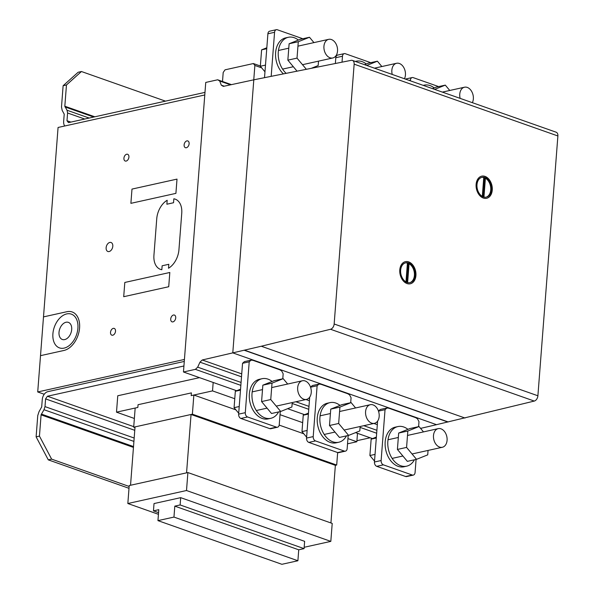 <?xml version="1.0" encoding="UTF-8"?>
<svg xmlns="http://www.w3.org/2000/svg" width="594" height="594" viewBox="0 0 594 594"><rect width="100%" height="100%" fill="white"/><g stroke="black" fill="none" stroke-linecap="round" stroke-linejoin="round"><path stroke-width="0.89" d="M280.695 411.464L271.525 413.498L261.583 401.574L270.753 399.547L280.695 411.464L291.892 406.994L292.233 402.569M287.674 384.028L283.212 378.675L272.015 383.152L270.753 399.547M261.583 401.574L262.845 385.179L274.042 380.709L283.212 378.675M262.845 385.179L272.015 383.152M310.692 387.6A9.541 6.668 77.5 0 0 302.398 380.769A9.541 6.668 77.5 0 0 301.67 380.992A9.541 6.668 77.5 0 0 298.084 392.055A9.541 6.668 77.5 0 0 306.526 399.406A9.541 6.668 77.5 0 0 307.247 399.183A9.541 6.668 77.5 0 0 310.692 387.6M272.119 381.482A20.278 14.167 77.5 0 0 267.939 379.128A20.278 14.167 77.5 0 0 262.065 378.705A20.278 14.167 77.5 0 0 252.019 393.421A20.278 14.167 77.5 0 0 264.961 417.886A20.278 14.167 77.5 0 0 270.834 418.31A20.278 14.167 77.5 0 0 278.579 411.932M270.834 418.31L268.169 418.896A20.278 14.167 -102.5 0 1 262.288 418.48A20.278 14.167 -102.5 0 1 249.346 398.069A20.278 14.167 -102.5 0 1 259.392 379.299L262.065 378.705M239.976 396.644A20.278 14.167 -102.5 0 1 240.065 395.522M238.699 413.224L234.073 407.67L239.219 406.526M234.073 407.67L235.335 391.275L240.548 389.196M235.335 391.275L240.481 390.139M348.604 435.402L339.434 437.429L329.492 425.504L338.662 423.477L348.604 435.402L359.808 430.925L360.15 426.499M355.591 407.959L351.128 402.613L339.924 407.083L338.662 423.477M329.492 425.504L330.754 409.11L341.958 404.64L351.128 402.613M330.754 409.11L339.924 407.083M378.608 411.531A9.541 6.668 77.5 0 0 370.307 404.7A9.541 6.668 77.5 0 0 369.587 404.922A9.541 6.668 77.5 0 0 365.993 415.986A9.541 6.668 77.5 0 0 374.435 423.336A9.541 6.668 77.5 0 0 375.163 423.114A9.541 6.668 77.5 0 0 378.608 411.531M340.028 405.412A20.278 14.167 77.5 0 0 335.855 403.059A20.278 14.167 77.5 0 0 329.974 402.635A20.278 14.167 77.5 0 0 319.928 417.352A20.278 14.167 77.5 0 0 332.87 441.817A20.278 14.167 77.5 0 0 338.751 442.24A20.278 14.167 77.5 0 0 346.488 435.87M338.751 442.24L336.078 442.834A20.278 14.167 -102.5 0 1 330.205 442.411A20.278 14.167 -102.5 0 1 317.263 422A20.278 14.167 -102.5 0 1 327.309 403.229L329.974 402.635M307.885 420.582A20.278 14.167 -102.5 0 1 307.974 419.453M306.615 437.154L301.982 431.6L307.128 430.464M301.982 431.6L303.244 415.206L308.464 413.127M303.244 415.206L308.39 414.07M416.52 459.333L407.35 461.36L397.408 449.443L406.578 447.408L416.52 459.333L427.717 454.863L428.059 450.438M423.5 431.89L419.037 426.544L407.833 431.014L406.578 447.408M397.408 449.443L398.671 433.048L409.867 428.571L419.037 426.544M398.671 433.048L407.833 431.014M446.517 435.461A9.541 6.668 77.5 0 0 438.224 428.63A9.541 6.668 77.5 0 0 437.496 428.853A9.541 6.668 77.5 0 0 433.902 439.916A9.541 6.668 77.5 0 0 442.352 447.267A9.541 6.668 77.5 0 0 443.072 447.044A9.541 6.668 77.5 0 0 446.517 435.461M407.944 429.343A20.278 14.167 77.5 0 0 403.764 426.989A20.278 14.167 77.5 0 0 397.883 426.574A20.278 14.167 77.5 0 0 387.845 441.29A20.278 14.167 77.5 0 0 400.779 465.755A20.278 14.167 77.5 0 0 406.66 466.171A20.278 14.167 77.5 0 0 414.404 459.801M406.66 466.171L403.994 466.765A20.278 14.167 -102.5 0 1 398.114 466.342A20.278 14.167 -102.5 0 1 385.172 445.931A20.278 14.167 -102.5 0 1 395.218 427.16L397.883 426.574M375.802 444.512A20.278 14.167 -102.5 0 1 375.891 443.384M374.524 461.085L369.899 455.531L375.037 454.395M369.899 455.531L371.161 439.137L376.373 437.058M371.161 439.137L376.299 438.001M213.179 382.462L212.526 390.897L191.186 395.626L191.402 392.886L138.053 404.707L191.402 392.886L191.186 395.626L193.859 395.032L192.382 414.189L133.695 427.19L135.172 408.033L137.838 407.447L138.053 404.707L137.838 407.447L116.498 412.169L117.761 395.76L199.51 377.643M303.801 433.776L279.195 425.104M235.885 409.845L193.859 395.032M330.932 522.958L335.365 465.34L336.694 465.043L192.382 414.189M336.694 465.043L337.659 452.554M134.972 427.635L133.695 427.19M135.031 426.893L191.053 414.478L186.561 472.846L130.539 485.261L135.031 426.893M335.365 465.34L191.053 414.478M129.217 485.55L187.89 472.557L186.509 490.518L127.836 503.519L129.217 485.55M304.173 547.282L330.821 541.379L332.209 523.411L187.89 472.557M330.821 541.379L186.509 490.518M158.442 514.307L127.836 503.519M347.535 443.815L356.846 441.75L347.936 438.61M302.673 422.661L280.019 414.679M234.764 398.73L212.526 390.897M356.846 441.75L357.491 433.316M134.37 418.473L116.498 412.169M157.952 520.626L158.798 509.682L153.46 510.862L154.024 503.564L180.695 497.653L180.131 504.952L174.799 506.133L173.96 517.077L157.952 520.626L281.89 564.3L297.898 560.751L173.96 517.077M158.568 512.659L153.46 510.862M297.898 560.751L298.737 549.806L304.069 548.626L304.633 541.334L180.695 497.653M304.069 548.626L180.131 504.952M298.737 549.806L174.799 506.133M418.607 426.641L418.993 421.651L417.471 418.777L415.637 417.656L388.81 408.204L386.909 408.004L385.038 409.689L381.125 460.528A3.579 2.502 77.5 0 0 383.405 464.85L412.266 475.022A3.579 2.502 -102.5 0 0 413.305 475.096A3.579 2.502 -102.5 0 0 415.08 472.497L416.082 459.429M378.46 411.078L380.242 409.481L386.909 408.004M378.482 411.137L385.038 409.689M413.305 475.096L406.638 476.574A3.579 2.502 77.5 0 1 405.598 476.499L376.737 466.327A3.579 2.502 -102.5 0 1 374.458 462.006L377.598 421.116M282.781 378.772L283.167 373.789L281.645 370.908L279.811 369.795L252.985 360.343L251.084 360.142L249.213 361.82L245.3 412.667A3.579 2.502 77.5 0 0 247.579 416.981L276.448 427.153A3.579 2.502 -102.5 0 0 277.48 427.227A3.579 2.502 -102.5 0 0 279.254 424.628L280.264 411.56M277.48 427.227L270.812 428.705A3.579 2.502 77.5 0 1 269.773 428.63L240.912 418.458A3.579 2.502 -102.5 0 1 238.632 414.144L242.545 363.298L244.416 361.62L251.084 360.142M242.545 363.298L249.213 361.82M350.698 402.702L351.076 397.72L349.554 394.839L347.728 393.725L320.901 384.273L319 384.073L317.122 385.751L313.209 436.597A3.579 2.502 77.5 0 0 315.496 440.919L344.357 451.091A3.579 2.502 -102.5 0 0 345.396 451.158A3.579 2.502 -102.5 0 0 347.171 448.567L348.173 435.491M310.543 387.147L312.333 385.551L319 384.073M310.565 387.206L317.122 385.751M345.396 451.158L338.728 452.635A3.579 2.502 77.5 0 1 337.689 452.569L308.828 442.396A3.579 2.502 -102.5 0 1 306.541 438.075L309.689 397.186M410.343 80.821L410.395 80.16A3.579 2.502 -102.5 0 1 412.162 77.562A3.579 2.502 -102.5 0 1 413.201 77.636L438.632 86.598M412.162 77.562L405.494 79.039A3.579 2.502 77.5 0 0 405.383 79.069M271.191 76.18L274.569 32.299A3.579 2.502 -102.5 0 1 276.336 29.7A3.579 2.502 -102.5 0 1 277.376 29.774L302.806 38.736M276.336 29.7L269.669 31.178A3.579 2.502 77.5 0 0 267.901 33.776L264.53 77.51M342.025 62.155L342.478 56.23A3.579 2.502 -102.5 0 1 344.253 53.631A3.579 2.502 -102.5 0 1 345.292 53.705L370.723 62.667M344.253 53.631L337.585 55.108A3.579 2.502 77.5 0 0 335.81 57.707L335.365 63.469M434.637 89.382L445.307 85.12L449.769 90.474M432.469 88.617L436.144 87.155L445.307 85.12M460.142 98.374A9.541 6.668 -102.5 0 1 464.493 87.214A9.541 6.668 -102.5 0 1 470.559 89.828A9.541 6.668 -102.5 0 1 472.356 102.673M423.292 85.388A20.278 14.167 -102.5 0 1 424.161 85.15A20.278 14.167 -102.5 0 1 430.034 85.573A20.278 14.167 -102.5 0 1 434.214 87.919M366.721 65.451L377.398 61.189L381.86 66.543M364.56 64.687L368.228 63.224L377.398 61.189M392.233 74.436A9.541 6.668 -102.5 0 1 396.577 63.276A9.541 6.668 -102.5 0 1 402.65 65.897A9.541 6.668 -102.5 0 1 404.44 78.742M355.375 61.449A20.278 14.167 -102.5 0 1 356.244 61.219A20.278 14.167 -102.5 0 1 362.125 61.635A20.278 14.167 -102.5 0 1 366.298 63.989M309.489 37.259L300.319 39.286L289.115 43.756L298.285 41.729L309.489 37.259L313.951 42.605M318.51 61.145L318.169 65.57L311.672 68.162M306.289 69.231L297.022 58.123L298.285 41.729M289.115 43.756L287.852 60.15L297.022 58.123M287.852 60.15L296.963 71.08M326.73 55.368A9.541 6.668 -102.5 0 1 323.99 45.76A9.541 6.668 -102.5 0 1 328.668 39.345A9.541 6.668 -102.5 0 1 334.734 41.959A9.541 6.668 -102.5 0 1 336.263 55.294A9.541 6.668 -102.5 0 1 332.796 57.982A9.541 6.668 -102.5 0 1 326.73 55.368M286.033 73.24A20.278 14.167 -102.5 0 1 278.289 51.997A20.278 14.167 -102.5 0 1 288.335 37.288A20.278 14.167 -102.5 0 1 294.208 37.704A20.278 14.167 -102.5 0 1 298.388 40.058M288.335 37.288L285.662 37.875A20.278 14.167 77.5 0 0 275.601 52.881A20.278 14.167 77.5 0 0 283.308 73.782M266.335 54.099A20.278 14.167 77.5 0 0 266.246 55.227M266.817 47.772L261.605 49.851L266.751 48.715M261.605 49.851L260.343 66.246L265.488 65.11M260.343 66.246L264.969 71.8M129.143 486.449L51.626 459.132L48.292 459.867L36.115 436.842L39.449 436.107L51.626 459.132M129.002 488.313L48.292 459.867M184.281 361.434L47.78 391.676A7.158 4.7 -70.6 0 0 42.256 399.621L41.691 406.935L39.004 411.716L37.749 415.6L36.115 436.842M39.449 436.107L41.083 414.857L43.986 409.712L44.996 406.608L45.59 398.886L47.431 396.235L183.925 365.993M133.45 447.408L41.083 414.857M133.516 446.569L41.335 414.085M133.917 441.401L43.986 409.712M134.177 438.038L44.996 406.608M134.771 430.316L45.59 398.886M133.739 426.648L47.431 396.235M370.144 437.778L356.927 440.703M81.452 71.525L78.118 72.268L63.127 85.722L66.461 84.979L81.452 71.525L165.488 101.143M64.761 125.987A7.158 4.7 109.4 0 1 63.655 121.466L64.219 114.152L62.184 110.417L61.494 106.965L63.127 85.722M66.461 84.979L64.828 106.229L67.033 110.239L67.59 112.994L66.988 120.723L68.481 122.631L204.982 92.389M94.825 116.795L64.828 106.229M93.711 117.048L64.969 106.92M89.189 118.05L67.033 110.239M84.727 119.038L67.59 112.994M70.901 122.097L66.988 120.723M222.505 81.489L223.196 72.475L225.037 69.825L253.378 63.543L254.871 65.459L253.764 79.826M260.365 66.008L253.378 63.543M261.687 67.857L254.871 65.459M485.966 197.208A10.143 7.083 77.5 0 0 490.748 188.06A10.143 7.083 77.5 0 0 484.778 177.881L484.273 177.992A10.143 7.083 77.5 0 0 483.768 177.792A10.143 7.083 77.5 0 0 483.739 177.777M482.298 196.51L483.754 177.524A10.143 7.083 77.5 0 0 481.578 177.42M476.878 184.036A10.143 7.083 77.5 0 0 483.278 196.948A10.143 7.083 77.5 0 0 486.219 197.156A10.143 7.083 77.5 0 0 491.238 187.771A10.143 7.083 77.5 0 0 484.771 177.569A10.143 7.083 77.5 0 0 481.831 177.361A10.143 7.083 77.5 0 0 476.878 184.036M486.56 198.307A11.331 7.915 77.5 0 0 492.01 190.86A11.331 7.915 77.5 0 0 485.424 176.656A11.331 7.915 77.5 0 0 481.652 176.173M485.588 176.618A11.331 7.915 -102.5 0 1 492.174 190.823A11.331 7.915 -102.5 0 1 486.642 198.285A11.331 7.915 -102.5 0 1 482.788 197.824A11.331 7.915 -102.5 0 1 476.098 186.249A11.331 7.915 -102.5 0 1 481.734 176.158A11.331 7.915 -102.5 0 1 485.588 176.618M409.63 282.714A10.143 7.083 77.5 0 0 414.419 273.567A10.143 7.083 77.5 0 0 408.442 263.387L407.944 263.498A10.143 7.083 77.5 0 0 407.432 263.298A10.143 7.083 77.5 0 0 407.402 263.283M406.942 282.454A10.143 7.083 77.5 0 0 409.882 282.662A10.143 7.083 77.5 0 0 414.909 273.285A10.143 7.083 77.5 0 0 408.434 263.075A10.143 7.083 77.5 0 0 405.494 262.867A10.143 7.083 77.5 0 0 400.542 269.542A10.143 7.083 77.5 0 0 406.942 282.454M410.224 283.813A11.331 7.915 77.5 0 0 415.674 276.366A11.331 7.915 77.5 0 0 409.088 262.162A11.331 7.915 77.5 0 0 405.323 261.687M409.259 262.125A11.331 7.915 -102.5 0 1 415.845 276.329A11.331 7.915 -102.5 0 1 410.306 283.791A11.331 7.915 -102.5 0 1 406.452 283.331A11.331 7.915 -102.5 0 1 399.769 271.755A11.331 7.915 -102.5 0 1 405.405 261.664A11.331 7.915 -102.5 0 1 409.259 262.125M405.962 282.016L407.425 263.031A10.143 7.083 77.5 0 0 405.249 262.927M406.972 282.469L408.442 263.387M406.496 282.276L407.944 263.498M483.308 196.956L484.778 177.881M482.833 196.77L484.273 177.992M352.398 60.402L556.14 132.202A4.774 3.133 109.4 0 1 557.885 135.967L537.897 395.782A4.774 3.133 109.4 0 1 534.266 401.069L436.523 424.673L232.789 352.873L253.801 79.819L351.225 60.328A4.774 3.133 109.4 0 1 352.398 60.402A4.774 3.133 109.4 0 1 354.15 64.167L334.155 323.99A4.774 3.133 109.4 0 1 330.531 329.269L261.286 346.235L202.264 359.979L199.97 362.169L197.691 367.159L195.396 369.349L183.464 371.993L205.747 82.432L217.671 79.789L219.706 81.014L221.287 85.15L223.314 86.382L253.801 79.819L232.789 352.873L436.523 424.673L420.574 428.385M224.228 86.189L221.287 85.15M230.524 84.831L219.706 81.014M231.43 84.638L217.671 79.789M372.497 438.602L355.539 432.632M304.588 414.671L287.63 408.694M236.672 390.741L183.464 371.993M241.728 373.886L202.264 359.979M377.324 424.673L373.878 423.455M309.415 400.742L305.969 399.524M241.506 376.811L199.97 362.169M376.893 430.308L363.795 425.698M308.984 406.378L295.879 401.759M241.067 382.447L197.691 367.159M376.67 433.234L360.083 427.383M308.754 409.296L292.166 403.452M240.845 385.365L195.396 369.349M184.43 359.452L37.719 391.958L58.071 127.472L204.782 94.966L184.43 359.452M44.238 394.253L37.719 391.958M483.954 197.067L485.439 177.732M482.937 196.711L484.422 177.376M408.093 262.882L406.6 282.217M409.11 263.239L407.625 282.573M492.255 190.065A11.331 7.915 77.5 0 0 480.88 176.418A11.331 7.915 77.5 0 0 479.432 195.181A11.331 7.915 77.5 0 0 492.255 190.065M491.401 189.761A10.143 7.083 77.5 0 0 481.229 177.561A10.143 7.083 77.5 0 0 479.937 194.342A10.143 7.083 77.5 0 0 491.401 189.761M415.919 275.571A11.331 7.915 77.5 0 0 404.544 261.932A11.331 7.915 77.5 0 0 403.103 280.687A11.331 7.915 77.5 0 0 415.919 275.571M415.072 275.274A10.143 7.083 77.5 0 0 404.893 263.068A10.143 7.083 77.5 0 0 403.601 279.848A10.143 7.083 77.5 0 0 415.072 275.274M168.503 268.243A17.894 11.746 -70.6 0 0 178.943 249.732L181.749 213.253A17.894 11.746 -70.6 0 0 173.849 198.797L173.545 202.74L166.877 204.217L167.181 200.275A17.894 11.746 -70.6 0 0 156.742 218.792L153.935 255.272A17.894 11.746 -70.6 0 0 161.835 269.721L162.14 265.778L168.807 264.3L168.503 268.243M40.511 355.658L63.892 350.475A20.278 13.313 -70.6 0 0 79.581 327.992A20.278 13.313 -70.6 0 0 66.936 311.702L43.496 316.892M177.005 179.113L175.906 193.369L130.888 203.341L131.987 189.092L177.005 179.113M169.817 272.483L168.718 286.731L123.708 296.703L124.807 282.454L169.817 272.483M186.36 147.735A3.579 2.346 -70.6 0 0 188.914 142.129A3.579 2.346 -70.6 0 0 184.585 143.087A3.579 2.346 -70.6 0 0 186.36 147.735M126.158 161.071A3.579 2.346 -70.6 0 0 128.72 155.465A3.579 2.346 -70.6 0 0 124.391 156.422A3.579 2.346 -70.6 0 0 126.158 161.071M109.11 251.552A4.774 3.133 -70.6 0 0 112.526 244.075A4.774 3.133 -70.6 0 0 106.749 245.352A4.774 3.133 -70.6 0 0 109.11 251.552M172.958 321.874A3.579 2.346 -70.6 0 0 175.52 316.26A3.579 2.346 -70.6 0 0 171.183 317.218A3.579 2.346 -70.6 0 0 172.958 321.874M112.763 335.209A3.579 2.346 -70.6 0 0 115.318 329.596A3.579 2.346 -70.6 0 0 110.989 330.561A3.579 2.346 -70.6 0 0 112.763 335.209M64.093 348.114A17.894 11.746 -70.6 0 0 76.893 320.069A17.894 11.746 -70.6 0 0 55.235 324.866A17.894 11.746 -70.6 0 0 64.093 348.114M64.687 339.59A9.066 5.947 -70.6 0 0 71.176 325.378A9.066 5.947 -70.6 0 0 60.202 327.806A9.066 5.947 -70.6 0 0 64.687 339.59M374.458 462.006L381.125 460.528M376.737 466.327L383.405 464.85M405.598 476.499L412.266 475.022M238.632 414.144L245.3 412.667M240.912 418.458L247.579 416.981M269.773 428.63L276.448 427.153M306.541 438.075L313.209 436.597M308.828 442.396L315.496 440.919M337.689 452.569L344.357 451.091M409.214 80.42L410.395 80.16M267.901 33.776L274.569 32.299M335.81 57.707L342.478 56.23M447.876 422.03L244.134 350.23M448.21 421.948L244.468 350.156M465.02 418.035L261.286 346.235M534.266 401.069L330.531 329.269M537.897 395.782L334.155 323.99M557.885 135.967L354.15 64.167M302.398 380.769L271.673 387.578M262.503 389.605L252.383 391.847M256.511 410.484L267.062 408.145M276.232 406.118L306.526 399.406M370.307 404.7L339.582 411.508M330.413 413.535L320.292 415.778M324.421 434.414L334.971 432.076M344.141 430.049L374.435 423.336M438.224 428.63L407.499 435.439M398.329 437.474L388.209 439.716M392.337 458.353L402.888 456.014M412.058 453.979L442.352 447.267M442.374 92.107L464.493 87.214M423.218 85.358L424.161 85.15M374.465 68.176L396.577 63.276M355.309 61.427L356.244 61.219M278.653 50.431L288.773 48.188M297.943 46.154L328.668 39.345M282.781 69.06L293.332 66.728M302.502 64.694L332.796 57.982"/></g></svg>
